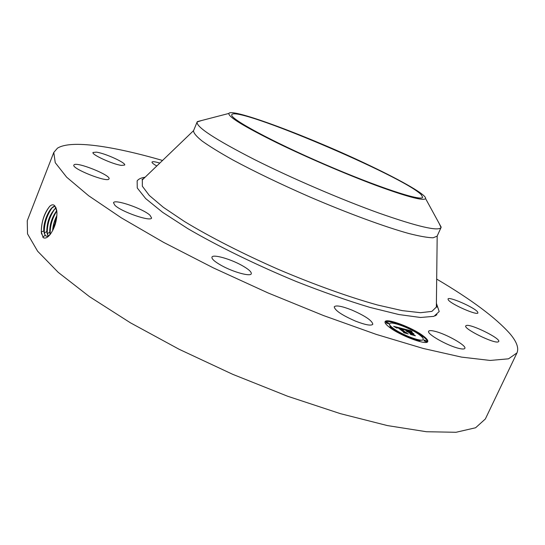 <?xml version="1.0" encoding="UTF-8"?>
<svg xmlns="http://www.w3.org/2000/svg" width="545" height="545" viewBox="0 0 545 545"><rect width="100%" height="100%" fill="white"/><g stroke="black" fill="none" stroke-linecap="round" stroke-linejoin="round"><path stroke-width="0.82" d="M421.319 194.783L422.641 197.29C421.898 201.664 377.692 187.208 324.656 164.283C271.614 141.4 229.854 118.721 231.748 114.838L231.789 114.702C235.27 105.022 404.601 176.832 421.319 194.783M370.246 165.796C402.891 181.335 426.885 195.171 425.563 198.55C423.785 201.194 407.401 196.861 376.425 185.552C346.32 174.352 306.576 157.267 276.656 142.654C243.983 126.46 228.048 116.719 228.866 113.435C231.536 107.365 312.666 138.089 370.246 165.796M439.079 223.307L441.055 227.537C438.412 231.502 417.688 226.679 378.884 213.068C341.095 199.477 291.248 178.038 254.406 159.508C214.962 139.295 195.866 126.787 197.133 121.978L201.568 120.527M441.055 227.537L437.11 236.176L433.139 237.784C427.832 237.702 419.691 236.271 408.73 233.485C384.641 226.809 347.812 213.279 309.54 196.834C280.341 184.026 254.808 171.75 232.947 160.005C219.942 152.729 209.689 146.428 202.195 141.101C196.404 136.441 193.523 132.994 193.529 130.766L197.133 121.978M436.681 279.088C471.336 299.546 495.766 317.769 509.977 333.744C516.687 341.661 519.017 348.051 516.973 352.901L508.519 358.821L490.146 360.443L461.526 357.111L423.097 348.425L376.268 334.398L323.471 315.541L267.97 292.903L213.47 267.942L163.582 242.362L121.303 217.83L88.665 195.757L66.64 177.173L55.243 162.676L53.778 152.457L57.45 148.186C71.027 139.629 112.979 146.149 162.546 160.455M351.593 309.935C365.123 315.841 372.201 320.617 372.821 324.261C371.24 326.005 365.484 324.963 355.565 321.141C341.844 315.119 334.739 310.337 334.255 306.787C335.945 305.05 341.729 306.099 351.593 309.935M221.318 265.442C214.675 261.682 211.555 258.916 211.964 257.145C212.782 254.004 230.031 258.814 241.667 265.306C248.431 269.08 251.64 271.901 251.286 273.753C250.652 276.894 233.158 272.105 221.318 265.442M114.913 205.302L113.503 202.767C114.252 198.727 142.994 208.612 149.95 215.214L151.592 217.959C151.19 222.101 121.501 211.923 114.913 205.302M74.079 164.794C76.995 161.572 111.337 175.415 109.02 178.855L108.905 179.039C107.024 182.711 71.402 168.534 73.868 165.074L74.079 164.794M96.438 152.144C105.219 153.309 126.277 162.928 124.682 165.053L121.521 165.408C113.053 164.447 91.247 154.535 93.004 152.457L96.438 152.144M156.797 165.987C153.438 164.093 151.844 162.785 152.021 162.063C152.546 161.34 155.141 161.681 159.808 163.091M477.584 311.91L477.924 312.898C477.563 315.896 450.701 304.083 448.283 299.866L448.031 299.001C448.521 296.099 474.538 307.462 477.584 311.91M498.15 341.906C493.702 343.759 463.209 328.628 465.75 325.89L466.472 325.454C471.405 323.948 500.957 338.609 498.73 341.511L498.15 341.906M458.863 348.384C447.459 345.789 426.435 333.806 428.643 331.271C429.16 330.379 431.258 330.393 434.924 331.312C446.226 333.983 466.84 345.646 464.844 348.35C464.367 349.216 462.371 349.229 458.863 348.384M423.158 335.87C426.633 338.479 428.159 340.373 427.736 341.558C427.042 345.734 399.71 335.502 389.191 327.068C386.017 324.602 384.641 322.824 385.07 321.727C386.044 317.68 412.258 327.463 423.158 335.87M516.973 352.901L485.343 418.989L475.594 427.764L456.049 432.28L426.476 431.735L387.406 425.577L340.318 413.635L287.671 396.249L232.729 374.326L179.141 349.284L130.432 322.81L89.489 296.657L58.254 272.391L37.612 251.204L27.529 233.873L27.25 220.752L53.778 152.457M56.864 211.549L54.977 206.085C49.554 206.773 42.939 222.305 43.825 230.923L45.085 235.249L45.971 236.019C47.299 236.639 48.846 235.917 50.603 233.853L50.849 233.546M55.726 207.216L56.721 210.438M54.977 206.085C53.614 204.334 51.884 204.389 49.786 206.255C44.315 212.925 41.481 221.495 41.291 231.972L43.184 237.613C45.112 238.737 47.388 237.756 49.997 234.67C54.514 228.498 56.83 221.263 56.953 212.966L56.714 210.336M427.532 341.844C427.553 340.618 426.006 338.833 422.872 336.483L422.566 336.258M420.433 334.78L410.004 328.928M407.469 327.729L396.092 323.28M393.51 322.524C388.885 321.305 386.044 321.155 384.988 322.068M41.577 234.05L41.331 232.163C41.229 222.68 43.975 214.11 49.575 206.46M392.236 328.383L402.469 334.562M405.092 335.815L416.809 340.094M419.003 340.543L422.913 340.032L423.199 339.412C423.533 338.486 422.348 337.001 419.636 334.957C411.08 328.328 390.336 320.589 389.586 323.784C389.253 324.656 390.349 326.067 392.877 328.022C401.195 334.664 422.634 342.689 423.199 339.412M389.586 323.784L389.307 324.411L390.779 327.123M393.619 322.272L396.167 323.444L393.619 322.272L393.34 322.885L393.762 323.321M421.51 336.497L422.395 336.626L422.402 335.672L420.12 334.814L422.675 336.013M416.925 339.848L419.548 341.081L416.925 339.848L416.775 340.72M424.133 339.944L424.119 340.918L426.435 341.79L426.728 341.163L424.133 339.944L426.728 341.163M391.61 328.798L392.053 328.778L392.087 327.817L389.73 326.946L392.345 328.151M386.173 321.959L386.139 322.899L388.469 323.764L388.748 323.144L386.173 321.959L388.748 323.144M55.004 206.112L51.945 207.945C46.604 214.321 43.92 221.985 43.893 230.944L45.153 235.263L46.488 236.203M407.81 327.879L410.092 328.737L407.81 327.879M404.901 335.298L402.537 334.419L404.901 335.298M44.377 233.662L44.295 232.865C44.138 223.811 46.734 215.466 52.075 207.829M56.006 207.815C50.031 213.592 46.959 221.529 46.781 231.632L48.089 235.965M402.53 328.642L403.143 329.609L399.328 328.022L406.911 333.363L403.491 332.477L403.872 332.239L398.211 327.954L396.835 327.688L397.032 328.165L396.596 327.565L397.789 327.634L396.024 327.252L396.467 327.92L393.633 326.312L402.503 328.594L402.305 329.125M403.327 329.037L403.906 329.95L403.218 329.282M402.06 329.064L400.303 328.499L406.018 332.825L408.287 333.949L404.138 332.804L407.721 333.724L399.914 328.322L402.06 329.064M410.821 330.76L411.325 331.728L406.127 329.766L408.784 331.769L406.89 330.12L410.528 331.353L407.224 330.284L409.424 331.932L410.535 332.225L410.746 331.803L413.144 333.601L409.268 332.13L413.853 335.114L410.215 334.174L410.678 333.922L408.212 332.069L407.279 331.932L407.789 331.748L406.652 331.619L407.306 331.387L403.184 328.771L410.821 330.76L410.569 331.312M411.707 331.251L412.143 332.123L411.72 331.162L411.55 331.592M413.955 333.949L411.209 331.98L413.955 333.949M410.385 332.654L415.399 335.781L410.767 334.514L414.827 335.557L410.044 332.491L411.891 333.05L410.351 332.722M56.033 207.87L54.8 208.885C49.506 215.214 46.856 222.803 46.856 231.645L48.13 235.951M402.503 328.594L402.271 329.105M398.674 328.301L399.144 328.424M399.328 328.022L399.063 328.601M403.838 332.307L404.349 332.702M405.589 330.093L405.936 330.181M406.945 331.319L406.774 331.687M409.268 332.13L409.016 332.675M410.637 334.003L411.209 334.426M410.746 331.803L410.494 332.45M409.241 331.885L408.716 332.443M408.784 331.769L408.539 332.314M406.127 329.766L405.882 330.311M410.869 331.04L410.705 331.387M410.855 331.006L410.685 331.374M411.72 331.162L411.536 331.564M47.32 234.296L47.245 233.56C47.074 224.615 49.629 216.351 54.922 208.769M56.755 210.656C51.979 217.128 49.636 224.349 49.731 232.334L50.065 234.459M56.769 210.738C52.02 217.217 49.704 224.417 49.799 232.347L50.113 234.404M49.799 232.347L50.188 234.261C49.936 226.25 52.143 218.491 56.803 210.983M53.294 229.316L56.762 217.08M56.884 215.738L53.982 223.048L52.708 230.487M56.898 215.575C54.343 220.507 52.926 225.521 52.633 230.63M435.305 315.828L435.789 315.453M436.436 315.017L436.927 314.731M436.375 305.036L436.354 307.046L431.885 311.393L420.542 312.701L402.305 310.636L377.651 305.03C349.168 297.134 314.336 284.681 278.495 269.434C242.825 253.766 209.832 236.898 184.469 221.508L163.391 207.345L149.275 195.423L142.334 186.199L142.334 179.918L143.839 178.447M436.395 303.258L439.195 311.549L433.963 316.338L420.508 317.483L398.865 314.54L369.782 307.36C347.145 300.513 322.647 291.902 296.289 281.527C256.45 265.04 217.98 246.238 187.841 228.641L162.662 212.352L145.672 198.578L137.265 187.977L137.149 180.865C138.525 179.012 141.182 177.793 145.12 177.214M42.837 237.184L45.085 235.249M41.291 231.972L43.825 230.923M43.893 230.944L44.295 232.865L46.781 231.632M410.835 330.89L410.623 331.34M46.856 231.645L47.245 233.56L49.731 232.334M228.866 113.435L197.345 121.624M425.563 198.55L441.171 227.142M193.598 130.609L142.388 179.836L142.007 179.571L144.064 178.229M437.185 236.019L436.354 307.046L436.811 307.142L436.381 304.73M50.603 233.853L49.997 234.67M396.004 323.812L396.167 323.444M419.943 335.189L420.12 334.814M409.881 329.187L410.092 328.737M407.353 327.988L407.551 327.559M419.371 341.463L419.548 341.081M389.552 327.341L389.73 326.946M402.333 334.868L402.537 334.419M404.955 336.115L405.167 335.645M44.363 233.56L43.961 231.618M47.306 234.18L46.911 232.259M50.154 234.364L49.854 232.892"/></g></svg>
